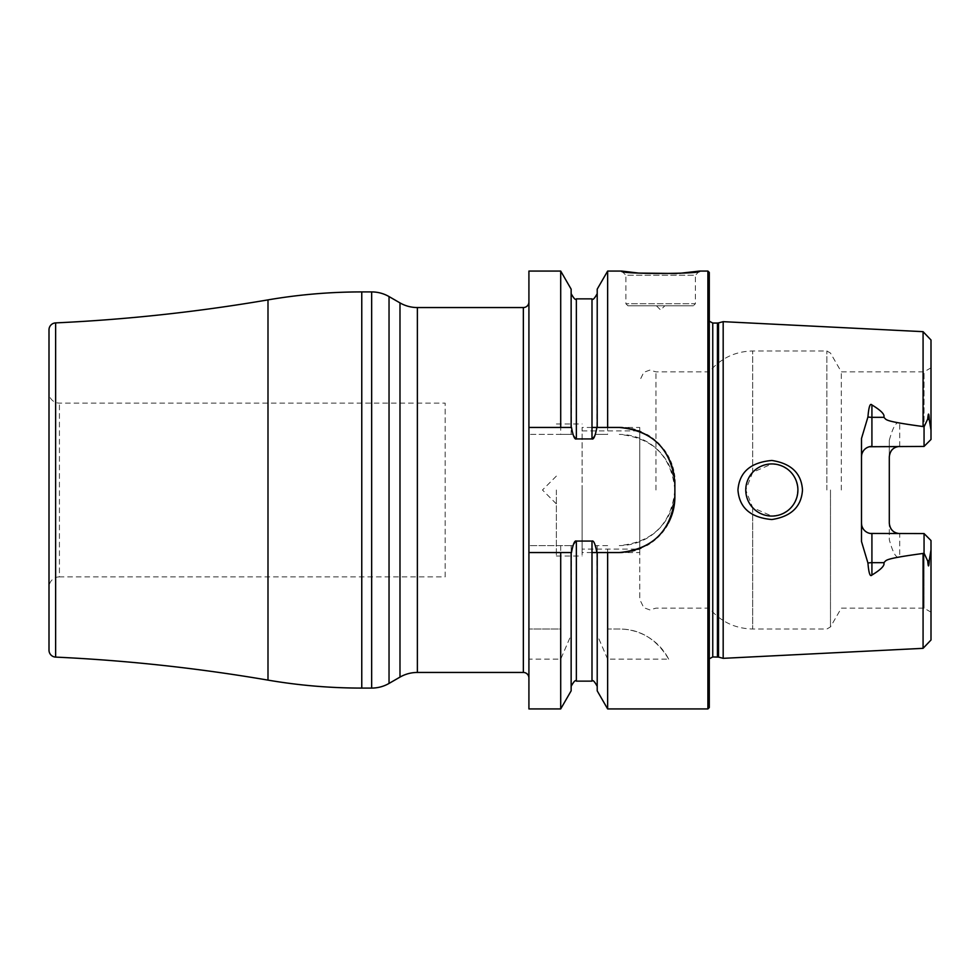 <?xml version="1.0" encoding="UTF-8"?>
<svg xmlns="http://www.w3.org/2000/svg" width="980" height="980" viewBox="0 0 980 980"><rect width="100%" height="100%" fill="white"/><g stroke="black" fill="none" stroke-linecap="round" stroke-linejoin="round"><path stroke-width="0.73" stroke-dasharray="4.9 3.68" d="M607.649 271.068L607.649 434.397L595.399 434.397L607.649 434.397M707.891 271.068L707.891 708.932M674.877 490C671.52 456.264 652.986 437.729 619.274 434.397A55.603 55.603 0 0 1 674.877 490A55.603 55.603 0 0 1 619.274 545.603C652.986 542.271 671.52 523.737 674.877 490M677.021 273.506L679.814 273.31M699.548 271.068L695.384 275.233L625.877 275.233L625.877 303.727L627.96 305.821L693.301 305.821L627.96 305.821M621.712 271.068L625.877 275.233L695.384 275.233L695.384 303.727L625.877 303.727L695.384 303.727L693.301 305.821M664.808 305.821L656.465 305.821L660.63 309.986L664.808 305.821L656.465 305.821M560.707 271.068L560.707 434.397L528.918 434.397L572.957 434.397L571.144 434.397L571.144 289.149M560.707 434.397L571.144 434.397L571.144 293.657L571.475 427.452M571.475 552.548L571.144 686.343L571.144 545.603L528.918 545.603L528.918 659.148L560.707 659.148L571.144 634.979L571.144 545.603L572.957 545.603L528.918 545.603L528.918 271.068M572.957 545.603L576.363 541.07L591.994 541.07L595.399 545.603L607.649 545.603L607.649 629.013L619.274 629.013A55.603 55.603 0 0 1 668.703 659.148L607.649 659.148L607.649 708.932M607.649 545.603L595.399 545.603M595.399 434.397L591.994 438.93L591.994 298.863M572.957 434.397L576.363 438.93L591.994 438.93M528.918 301.987L528.918 678.013L528.918 301.987M528.918 659.148L528.918 708.932M596.881 427.452L597.212 289.149M639.781 427.452L639.781 552.548L639.781 427.452L619.274 427.452M528.918 427.452L560.707 427.452M622.447 427.537A55.603 55.603 0 0 1 625.608 427.807M628.744 428.26A55.603 55.603 0 0 1 631.867 428.897M634.967 429.705A55.603 55.603 0 0 1 638.017 430.698M641.006 431.874A55.603 55.603 0 0 1 643.946 433.221M644.375 433.43A55.603 55.603 0 0 1 646.812 434.74M649.593 436.443A55.603 55.603 0 0 1 652.288 438.305M654.861 440.326A55.603 55.603 0 0 1 657.323 442.495M659.65 444.822A55.603 55.603 0 0 1 661.843 447.272M661.929 447.37A55.603 55.603 0 0 1 663.877 449.845M665.751 452.527A55.603 55.603 0 0 1 667.466 455.32M669.009 458.187A55.603 55.603 0 0 1 670.381 461.139M671.57 464.165A55.603 55.603 0 0 1 672.586 467.227M673.407 470.339A55.603 55.603 0 0 1 674.056 473.499M674.51 476.66A55.603 55.603 0 0 1 674.791 479.857M674.877 483.054L674.877 496.946M560.707 545.603L560.707 629.013L528.918 629.013L560.707 629.013M560.707 659.148L560.707 708.932M668.703 659.148C656.539 639.034 640.062 628.989 619.274 629.013L607.649 629.013M571.144 690.851L571.144 634.979M619.274 552.548L639.781 552.548M607.649 659.148L597.212 634.979L597.212 545.603L597.212 686.343L596.881 552.548M560.707 552.548L528.918 552.548M668.201 523.369A55.603 55.603 0 0 1 667.466 524.68M665.751 527.473A55.603 55.603 0 0 1 663.877 530.155M661.843 532.728A55.603 55.603 0 0 1 659.65 535.178M657.323 537.505A55.603 55.603 0 0 1 654.861 539.674M652.288 541.695A55.603 55.603 0 0 1 649.593 543.557M646.812 545.26A55.603 55.603 0 0 1 644.423 546.534M643.946 546.779A55.603 55.603 0 0 1 641.006 548.126M638.017 549.302A55.603 55.603 0 0 1 634.967 550.295M631.867 551.103A55.603 55.603 0 0 1 628.744 551.74M625.608 552.193A55.603 55.603 0 0 1 622.447 552.463M49 329.844L49 650.157M49 392.698L49 587.302L49 392.698A10.425 10.425 0 0 0 59.425 403.123L445.165 403.123L445.165 576.877L59.425 576.877L59.425 403.123L59.425 576.877A10.425 10.425 0 0 0 49 587.302M445.165 576.877L445.165 403.123M597.212 634.979L597.212 690.851M709.287 707.548L709.287 272.452M723.179 321.661L723.179 658.34M737.952 490C739.3 507.787 750.594 517.624 771.836 519.535C791.179 516.546 801.407 506.697 802.485 490C801.407 473.303 791.179 463.454 771.836 460.465C750.594 462.364 739.3 472.213 737.952 490M871.918 446.427L924.054 446.427L899.726 446.427L924.054 446.427L931 439.469L924.054 446.427L924.054 371.849L924.054 446.427L931 439.469L931 430.171L929.285 419.697C928.844 412.421 928.33 412.188 927.729 418.987L924.054 426.802L899.726 423.078C896.48 421.02 893.001 426.778 889.301 440.326L889.301 539.674C892.964 553.186 896.443 558.931 899.726 556.922L924.054 553.198L927.729 561.013C928.293 567.837 928.82 567.604 929.285 560.303L931 549.829L931 640.001M861.494 541.499L861.494 438.501M770.06 516.007L771.836 516.068A26.068 26.068 0 0 1 745.768 490A26.068 26.068 0 0 1 771.836 463.932L770.06 463.993M773.6 463.993L771.836 463.932C787.651 465.488 796.348 474.185 797.904 490C796.348 505.815 787.651 514.512 771.836 516.068L752.689 507.677L745.768 490L752.689 472.323L771.836 463.932A26.068 26.068 0 0 1 797.904 490A26.068 26.068 0 0 1 771.836 516.068L773.6 516.007M768.295 464.177L766.532 464.483M764.804 464.9L763.102 465.439M761.436 466.1L759.819 466.872M756.744 468.746L755.311 469.837M753.963 471.037L752.689 472.323L752.689 350.987L752.689 472.323M751.55 473.646L750.484 475.043M748.671 478.056L747.912 479.661M747.262 481.315L746.736 482.993M746.319 484.72L746.013 486.472M745.829 488.236L745.829 491.764M746.013 493.528L746.319 495.28M746.736 497.007L747.262 498.685M747.912 500.339L748.671 501.944M750.484 504.957L751.55 506.354M752.689 507.677L752.689 629.013L752.689 507.677L753.963 508.963M755.311 510.163L756.744 511.254M759.819 513.128L761.436 513.9M763.102 514.561L764.804 515.1M766.532 515.517L768.295 515.823M775.364 515.823L777.103 515.529M778.831 515.113L780.521 514.574M782.175 513.924L783.792 513.165M786.842 511.315L788.275 510.237M789.623 509.049L790.885 507.787M792.073 506.44L793.151 505.006M794.131 503.512L794.682 502.544M795.001 501.956L795.76 500.339M796.409 498.685L796.948 496.995M797.365 495.268L797.659 493.528M797.904 490L797.842 488.236M797.659 486.472L797.365 484.733M796.948 483.005L796.409 481.315M795.76 479.661L795.001 478.044M794.547 477.211L794.131 476.488M793.151 474.994L792.073 473.56M790.885 472.213L789.623 470.951M788.275 469.763L786.842 468.685M783.792 466.835L782.175 466.076M780.521 465.427L778.831 464.888M777.103 464.471L775.364 464.177M841.318 490L841.318 371.849L841.318 490M931 549.829L931 612.169L931 540.531L924.054 533.573L924.054 608.151L924.054 533.573L899.726 533.573A10.425 10.425 0 0 1 897.986 533.438M931 540.531L924.054 533.573L871.918 533.573M861.873 525.929L862.155 526.811M862.964 528.49L863.441 529.225M863.478 529.274L864.054 529.996M865.365 531.258L866.1 531.797M868.488 532.998L869.321 533.255M869.321 446.745L868.488 447.002M866.1 448.203L865.365 448.742M864.054 450.004L863.478 450.727M863.466 450.751L862.964 451.511M862.155 453.189L861.873 454.071M931 430.171L931 339.999M924.054 446.427L924.054 426.802M889.301 456.852A10.425 10.425 0 0 1 889.46 454.99A10.425 10.425 0 0 0 889.301 456.852L889.301 440.326M889.46 525.01A10.425 10.425 0 0 1 889.301 523.149L889.301 539.674M889.497 454.818A10.425 10.425 0 0 1 889.669 454.071A10.425 10.425 0 0 0 889.497 454.818M889.963 453.189A10.425 10.425 0 0 1 890.33 452.331A10.425 10.425 0 0 0 889.963 453.189M890.355 452.282A10.425 10.425 0 0 1 890.771 451.511A10.425 10.425 0 0 0 890.355 452.282M891.849 450.004A10.425 10.425 0 0 1 892.425 449.391A10.425 10.425 0 0 0 891.849 450.004M892.486 449.342A10.425 10.425 0 0 1 893.172 448.742A10.425 10.425 0 0 0 892.486 449.342M893.895 448.203A10.425 10.425 0 0 1 894.667 447.738A10.425 10.425 0 0 0 893.895 448.203M895.463 447.333A10.425 10.425 0 0 1 896.284 447.002A10.425 10.425 0 0 0 895.463 447.333M897.129 446.745A10.425 10.425 0 0 1 897.901 446.586A10.425 10.425 0 0 0 897.129 446.745M897.95 533.426A10.425 10.425 0 0 1 897.129 533.255M896.284 532.998A10.425 10.425 0 0 1 895.463 532.667M894.667 532.263A10.425 10.425 0 0 1 893.895 531.797M893.172 531.258A10.425 10.425 0 0 1 892.486 530.658M892.437 530.609A10.425 10.425 0 0 1 891.849 529.996M890.771 528.49A10.425 10.425 0 0 1 890.355 527.73M890.33 527.669A10.425 10.425 0 0 1 889.963 526.811M889.669 525.929A10.425 10.425 0 0 1 889.509 525.231M924.054 553.198L924.054 533.573L899.726 533.573L899.726 556.922M931 439.469L931 367.831L931 439.469M655.963 490L655.963 371.849L655.963 490M639.781 490L639.781 599.466L639.781 490M582.096 490L582.096 556.028L582.096 490M556.37 490L556.37 556.028L556.37 490M591.994 427.452L582.096 427.452L582.096 552.548L582.096 427.452M591.994 552.548L582.096 552.548M639.781 549.082L639.781 430.918L639.781 549.082L582.096 549.082M523.357 307.549L523.357 672.452M417.37 307.549L417.37 672.452M399.987 302.894L399.987 677.107M389.036 296.572L389.036 683.428M371.665 291.918L371.665 688.083M361.767 291.918L361.767 688.083M267.993 299.88L267.993 680.12M55.627 322.898L55.627 657.102M576.363 681.137L576.363 541.07M576.363 438.93L576.363 298.863M591.994 681.137L591.994 541.07M709.287 666.363L708.589 661.12L708.626 318.304L708.589 661.12L709.287 658.817M712.754 656.955L712.754 323.045M717.446 323.045L717.446 656.955M718.524 657.09L718.524 322.91M923.074 648.331L923.074 553.455M923.074 331.669L923.074 426.545M826.863 490L826.863 350.987L826.863 490M830.477 490L830.477 626.918L830.477 490M899.726 446.427L899.726 423.078M927.729 418.987L929.285 419.697M929.285 560.303L927.729 561.013M709.287 321.183L708.589 318.88L708.589 490L708.589 318.88L709.287 313.637M931 367.831L924.054 371.849L841.318 371.849L830.477 353.082L826.863 350.987L752.689 350.987C735.061 351.367 720.594 358.325 709.287 371.849L655.963 371.849L649.789 370.109L643.774 372.327L639.781 380.534M931 612.169L924.054 608.151L841.318 608.151L830.477 626.918L826.863 629.013L752.689 629.013C735.061 628.633 720.594 621.675 709.287 608.151L655.963 608.151L649.789 609.891L643.774 607.674L639.781 599.466M582.096 430.918L639.781 430.918M556.37 556.028L582.096 556.028M556.37 423.973L582.096 423.973M556.37 476.096L542.479 490L556.37 503.904"/><path stroke-width="1.47" d="M622.447 552.463A55.603 55.603 0 0 1 619.274 552.548C652.876 549.315 671.41 530.78 674.877 496.946L674.877 483.054C671.41 449.22 652.876 430.685 619.274 427.452L607.649 427.452L607.649 271.068L621.712 271.068L638.764 273.089L677.021 273.506M707.891 271.068L709.287 272.452L709.287 707.548L707.891 708.932L707.891 271.068L699.548 271.068C703.958 274.229 617.302 274.229 621.712 271.068M679.814 273.31L699.548 271.068M560.707 708.932L560.707 552.548L571.144 552.548L571.144 690.851L560.707 708.932L528.918 708.932L528.918 271.068L560.707 271.068L560.707 427.452L528.918 427.452M560.707 271.068L571.144 289.149L571.144 427.452L560.707 427.452L571.475 427.452C573.067 435.965 574.697 439.787 576.363 438.93L591.994 438.93C593.66 439.787 595.277 435.965 596.881 427.452L591.994 427.452M607.649 271.068L597.212 289.149L597.212 427.452L607.649 427.452M619.274 427.452A55.603 55.603 0 0 1 622.447 427.537M625.608 427.807A55.603 55.603 0 0 1 628.744 428.26M631.867 428.897A55.603 55.603 0 0 1 634.967 429.705M638.017 430.698A55.603 55.603 0 0 1 641.006 431.874M646.812 434.74A55.603 55.603 0 0 1 649.593 436.443M652.288 438.305A55.603 55.603 0 0 1 654.861 440.326M657.323 442.495A55.603 55.603 0 0 1 659.65 444.822M663.877 449.845A55.603 55.603 0 0 1 665.751 452.527M667.466 455.32A55.603 55.603 0 0 1 669.009 458.187M670.381 461.139A55.603 55.603 0 0 1 671.57 464.165M672.586 467.227A55.603 55.603 0 0 1 673.407 470.339M674.056 473.499A55.603 55.603 0 0 1 674.51 476.66M674.791 479.857A55.603 55.603 0 0 1 674.877 483.054M619.274 552.548L596.881 552.548C595.277 544.035 593.66 540.213 591.994 541.07L576.363 541.07C574.697 540.213 573.067 544.035 571.475 552.548L528.918 552.548M607.649 708.932L607.649 552.548L597.212 552.548L597.212 690.851L607.649 708.932L707.891 708.932M674.877 496.946A55.603 55.603 0 0 1 668.201 523.369M667.466 524.68A55.603 55.603 0 0 1 665.751 527.473M663.877 530.155A55.603 55.603 0 0 1 661.843 532.728M659.65 535.178A55.603 55.603 0 0 1 657.323 537.505M654.861 539.674A55.603 55.603 0 0 1 652.288 541.695M649.593 543.557A55.603 55.603 0 0 1 646.812 545.26M641.006 548.126A55.603 55.603 0 0 1 638.017 549.302M634.967 550.295A55.603 55.603 0 0 1 631.867 551.103M628.744 551.74A55.603 55.603 0 0 1 625.608 552.193M528.918 301.987A5.562 5.562 0 0 1 523.357 307.549L417.37 307.549A34.753 34.753 0 0 1 399.987 302.894L389.036 296.572A34.753 34.753 0 0 0 371.665 291.918L361.767 291.918A556.028 556.028 0 0 0 267.993 299.88A1737.589 1737.589 0 0 1 55.627 322.898A6.946 6.946 0 0 0 49 329.844L49 650.157A6.946 6.946 0 0 0 55.627 657.102A1737.589 1737.589 0 0 1 267.993 680.12A556.028 556.028 0 0 0 361.767 688.083L371.665 688.083L371.665 291.918M528.918 678.013A5.562 5.562 0 0 0 523.357 672.452L417.37 672.452A34.753 34.753 0 0 0 399.987 677.107L389.036 683.428A34.753 34.753 0 0 1 371.665 688.083M718.524 657.09L723.179 658.34L723.179 321.661L718.524 322.91L718.524 657.09L712.754 656.955L709.287 658.817M802.485 490C801.407 506.697 791.179 516.546 771.836 519.535C750.594 517.636 739.3 507.787 737.952 490C739.3 472.213 750.594 462.376 771.836 460.465C791.179 463.454 801.407 473.303 802.485 490M870.179 533.438L924.054 533.573L931 540.531L931 549.829L929.285 560.303C928.807 567.543 928.281 567.775 927.729 561.013L924.054 553.198L923.074 553.455C880.763 559.188 887.28 560.352 883.727 562.679C885.173 565.264 881.241 569.392 871.918 575.052C870.105 577.147 868.77 573.141 867.937 563.047L861.494 541.499L861.494 438.501L867.937 416.953C868.77 406.872 870.093 402.866 871.918 404.948C881.241 410.608 885.185 414.736 883.727 417.321L871.918 417.321L871.918 404.948M924.054 426.802L927.729 418.987C928.33 412.249 928.856 412.482 929.285 419.697L931 430.171L931 439.469L924.054 446.427L924.054 426.802L923.074 426.545C880.763 420.812 887.28 419.648 883.727 417.321M771.836 463.932A26.068 26.068 0 0 1 797.904 490A26.068 26.068 0 0 1 771.836 516.068A26.068 26.068 0 0 1 745.768 490A26.068 26.068 0 0 1 771.836 463.932M770.06 463.993L768.295 464.177M766.532 464.483L764.804 464.9M763.102 465.439L761.436 466.1M759.819 466.872L758.251 467.754M757.981 467.926L756.744 468.746M755.311 469.837L753.963 471.037M752.689 472.323L751.55 473.646M750.484 475.043L749.529 476.525M749.247 477.003L748.671 478.056M747.912 479.661L747.262 481.315M746.736 482.993L746.319 484.72M746.013 486.472L745.829 488.236M745.829 491.764L746.013 493.528M746.319 495.28L746.736 497.007M747.262 498.685L747.912 500.339M748.671 501.944L749.406 503.267M749.529 503.475L750.484 504.957M751.55 506.354L752.689 507.677M753.963 508.963L755.311 510.163M756.744 511.254L758.091 512.148M758.251 512.246L759.819 513.128M761.436 513.9L763.102 514.561M764.804 515.1L766.532 515.517M768.295 515.823L770.06 516.007M773.6 516.007L775.364 515.823M777.103 515.529L778.831 515.113M780.521 514.574L782.175 513.924M783.792 513.165L786.842 511.315M788.275 510.237L789.623 509.049M790.885 507.787L792.073 506.44M793.151 505.006L794.131 503.512M795.76 500.339L796.409 498.685M796.948 496.995L797.365 495.268M797.659 493.528L797.904 490M797.842 488.236L797.659 486.472M797.365 484.733L796.948 483.005M796.409 481.315L795.76 479.661M795.001 478.044L794.547 477.211M794.131 476.488L793.151 474.994M792.073 473.56L790.885 472.213M789.623 470.951L788.275 469.763M786.842 468.685L783.792 466.835M782.175 466.076L780.521 465.427M778.831 464.888L777.103 464.471M775.364 464.177L773.6 463.993M899.726 533.573C893.564 533.12 890.085 529.641 889.301 523.149L889.301 456.852C890.085 450.359 893.564 446.88 899.726 446.427A10.425 10.425 0 0 0 897.901 446.586A10.425 10.425 0 0 1 899.726 446.427M867.937 563.047A10.425 4.729 180 0 1 871.918 562.679L871.918 533.573A10.425 10.425 0 0 1 861.494 523.149L861.665 525.01M861.69 525.182L861.873 525.929M862.155 526.811L862.964 528.49M864.054 529.996L864.63 530.609M864.691 530.658L865.365 531.258M866.1 531.797L866.859 532.263M867.655 532.667L868.488 532.998M869.321 533.255L870.105 533.414M924.054 446.427L869.321 446.745M868.488 447.002L867.655 447.333M866.859 447.738L866.1 448.203M865.365 448.742L864.691 449.342M864.642 449.391L864.054 450.004M862.964 451.511L862.155 453.189M861.873 454.071L861.702 454.769M861.665 454.99L861.494 456.852A10.425 10.425 0 0 1 871.918 446.427L871.918 417.321A10.425 4.729 0 0 1 867.937 416.953M923.074 426.545L923.074 331.669L931 339.999L931 430.171M929.285 419.808L927.729 418.987M931 549.829L931 640.001L923.074 648.331L723.179 658.34M889.669 454.071A10.425 10.425 0 0 1 889.963 453.189A10.425 10.425 0 0 0 889.669 454.071M890.771 451.511A10.425 10.425 0 0 1 891.249 450.776A10.425 10.425 0 0 0 890.771 451.511M891.286 450.727A10.425 10.425 0 0 1 891.849 450.004A10.425 10.425 0 0 0 891.286 450.727M893.172 448.742A10.425 10.425 0 0 1 893.895 448.203A10.425 10.425 0 0 0 893.172 448.742M896.284 447.002A10.425 10.425 0 0 1 897.129 446.745A10.425 10.425 0 0 0 896.284 447.002M897.129 533.255A10.425 10.425 0 0 1 896.284 532.998M893.895 531.797A10.425 10.425 0 0 1 893.172 531.258M891.849 529.996A10.425 10.425 0 0 1 891.286 529.274M891.261 529.249A10.425 10.425 0 0 1 890.771 528.49M889.963 526.811A10.425 10.425 0 0 1 889.669 525.929M924.054 553.198L924.054 533.573L931 540.531M607.649 552.548L591.994 552.548M523.357 307.549L523.357 672.452M417.37 307.549L417.37 672.452M399.987 302.894L399.987 677.107M389.036 296.572L389.036 683.428M361.767 291.918L361.767 688.083M267.993 299.88L267.993 680.12M55.627 322.898L55.627 657.102M576.363 541.07L576.363 681.137C575.603 679.63 573.864 681.37 571.144 686.343M571.144 293.657C573.925 298.667 575.664 300.407 576.363 298.863L576.363 438.93M576.363 298.863L591.994 298.863L591.994 438.93M591.994 541.07L591.994 681.137C592.753 679.63 594.493 681.37 597.212 686.343M717.446 656.955L717.446 323.045L712.754 323.045L712.754 656.955M923.074 553.455L923.074 648.331M927.729 561.013L929.285 560.303M871.918 575.052L871.918 562.679L883.727 562.679M591.994 298.863C592.692 300.407 594.431 298.667 597.212 293.657M576.363 681.137L591.994 681.137M712.754 323.045L709.287 321.183M717.446 323.045L718.524 322.91M923.074 331.669L723.179 321.661"/></g></svg>
